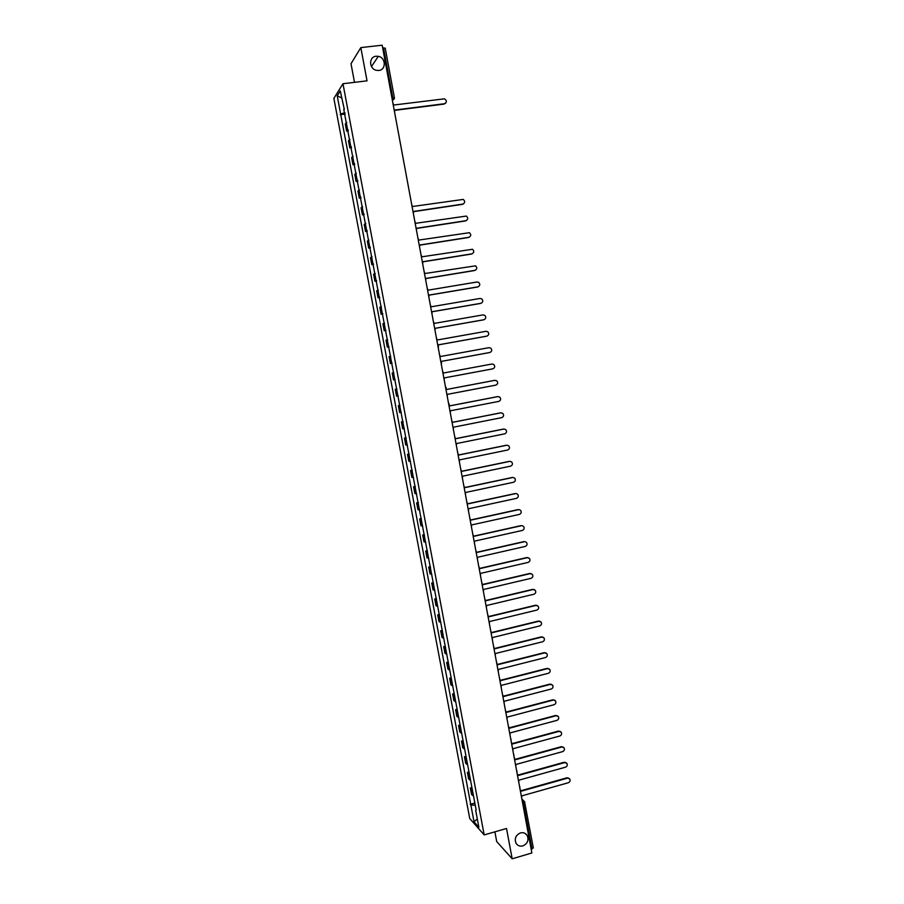 <?xml version="1.0" encoding="UTF-8"?>
<svg xmlns="http://www.w3.org/2000/svg" width="904" height="904" viewBox="0 0 904 904"><rect width="100%" height="100%" fill="white"/><g stroke="black" fill="none" stroke-linecap="round" stroke-linejoin="round"><path stroke-width="1.36" d="M520.433 832.923C523.371 832.245 525.631 833.115 527.235 835.556C528.998 840.245 527.529 843.703 522.851 845.907C519.879 846.607 517.596 845.703 516.003 843.206C514.297 838.516 515.777 835.093 520.433 832.923M376.143 56.229L378.313 56.33C385.94 57.551 386.347 69.947 378.787 70.467L376.324 70.297C368.877 68.806 368.719 56.703 376.143 56.229M494.883 831.838L496.703 841.545L512.184 858.8L531.868 852.98L382.166 45.2L360.832 47.607L351.012 63.743L354.492 82.354M342.966 83.733L333.87 98.389L469.741 818.527L484.182 834.923L342.966 83.733L367.035 80.84L360.832 47.607M512.184 858.8L506.522 828.482L484.182 834.923M533.213 847.715L531.936 848.98L523.484 803.385L522.128 800.447M531.168 849.206L531.936 848.98M382.663 47.889L385.161 48.217M346.797 122.582L345.305 124.006L346.65 131.125L348.142 129.735M348.356 130.899L346.65 131.125M349.972 139.487L348.469 140.832L349.814 147.94L351.317 146.617M351.52 147.702L349.814 147.94M353.148 156.347L351.633 157.624L352.967 164.709L354.492 163.466M354.684 164.483L352.967 164.709M356.323 173.172L354.786 174.382L356.119 181.455L357.656 180.291M357.826 181.218L356.119 181.455M359.476 189.976L357.939 191.106L359.272 198.168L360.809 197.072M360.978 197.919L359.272 198.168M362.64 206.745L361.08 207.796L362.414 214.847L363.962 213.83M364.109 214.598L362.414 214.847M365.781 223.469L364.222 224.452L365.544 231.492L367.114 230.543M367.239 231.232L365.544 231.492M368.922 240.17L367.352 241.085L368.674 248.114L370.256 247.233M370.369 247.843L368.674 248.114M372.064 256.838L370.482 257.685L371.793 264.691L373.386 263.889M373.488 264.42L371.793 264.691M375.194 273.483L373.601 274.251L374.911 281.246L376.516 280.511M376.606 280.963L374.911 281.246M378.313 290.082L376.708 290.783L378.019 297.766L379.635 297.1M379.714 297.484L378.019 297.766M381.431 306.648L379.816 307.281L381.126 314.253L382.754 313.654M382.81 313.959L381.126 314.253M384.55 323.191L382.912 323.745L384.223 330.706L385.861 330.186M385.906 330.412L384.223 330.706M387.658 339.701L386.008 340.186L387.319 347.125L388.969 346.673M389.002 346.831L387.319 347.125M390.754 356.176L389.104 356.594L390.404 363.521L392.065 363.137M392.076 363.216L390.404 363.521M393.85 372.617L392.189 372.968L393.489 379.883L395.161 379.567L393.489 379.883M396.935 389.036L395.263 389.308L396.562 396.212L398.246 395.963M396.935 388.991L395.263 389.308M400.02 405.41L398.336 405.613L399.624 412.506L401.319 412.337M399.997 405.297L398.336 405.613M403.094 421.761L401.399 421.897L402.698 428.778L404.404 428.666M403.06 421.58L401.399 421.897M406.167 438.078L404.461 438.146L405.749 445.017L407.467 444.971M406.122 437.818L404.461 438.146M409.229 454.362L407.512 454.362L408.8 461.221L410.529 461.243M409.173 454.034L407.512 454.362M412.292 470.622L410.563 470.555L411.851 477.391L413.591 477.493M412.213 470.216L410.563 470.555M415.343 486.849L413.603 486.714L414.891 493.539L416.642 493.697M415.252 486.363L413.603 486.714M418.394 503.042L416.642 502.839L417.919 509.653L419.682 509.879M418.292 502.488L416.642 502.839M421.433 519.201L419.671 518.93L420.948 525.732L422.722 526.026M421.32 518.568L419.671 518.93M424.473 535.337L422.688 534.998L423.976 541.778L425.75 542.151M424.338 534.637L422.688 534.998M427.502 551.429L425.716 551.033L426.982 557.802L428.778 558.231M427.355 550.66L425.716 551.033M430.53 567.509L428.722 567.034L429.999 573.791L431.807 574.289M430.372 566.661L428.722 567.034M433.547 583.543L431.728 583.001L433.005 589.758L434.824 590.323M433.378 582.628L431.728 583.001M436.553 599.555L434.734 598.945L435.999 605.68L437.83 606.313M436.372 598.561L434.734 598.945M439.57 615.534L437.728 614.856L438.994 621.579L440.836 622.28M439.367 614.471L437.728 614.856M442.564 631.478L440.723 630.743L441.988 637.456L443.83 638.213M442.35 630.348L440.723 630.743M445.559 647.4L443.706 646.597L444.971 653.298L446.825 654.123M445.333 646.19L443.706 646.597M448.553 663.287L446.689 662.417L447.943 669.107L449.819 670M448.316 662.01L446.689 662.417M451.537 679.141L449.661 678.215L450.915 684.882L452.791 685.842M451.288 677.797L449.661 678.215M454.52 694.973L452.633 693.978L453.876 700.634L455.774 701.662M454.249 693.56L452.633 693.978M457.492 710.77L455.593 709.708L456.836 716.352L458.746 717.437M457.209 709.29L455.593 709.708M460.452 726.534L458.543 725.415L459.797 732.048L461.707 733.2M460.159 724.985L458.543 725.415M463.413 742.274L461.503 741.088L462.746 747.71L464.667 748.919M463.108 740.659L461.503 741.088M466.374 757.981L464.441 756.727L465.684 763.338L467.617 764.614M466.057 756.298L464.441 756.727M469.323 773.666L467.379 772.344L468.622 778.943L470.566 780.288M468.995 771.903L467.379 772.344M472.272 789.316L470.317 787.926L471.56 794.514L473.515 795.927M471.922 787.486L470.317 787.926M344.932 112.661L340.65 114.062L337.215 95.835L340.277 90.942L344.345 109.542M476.148 809.916L343.757 109.44M475.673 810.323L478.883 827.307L474.035 821.826L470.871 805.068L475.255 805.181M340.65 114.062L470.871 805.068M345.192 114.062L340.22 114.695M474.849 803.034L470.204 804.345M337.215 95.835L341.576 97.869M477.301 818.934L474.035 821.826M445.593 103.248L444.497 103.723C447.017 102.254 447.005 100.626 444.474 98.819L393.658 105.045L392.833 102.74M394.63 112.446L394.585 110.051L444.497 103.723M394.641 110.367L444.135 104.084M463.515 203.852L462.791 204.089C465.131 202.88 465.289 201.321 463.266 199.411L412.461 206.519L411.648 204.259M413.422 213.852L413.377 211.479L462.791 204.089M413.411 211.672L462.43 204.349M466.464 220.508L465.82 220.712C468.136 219.525 468.317 217.977 466.362 216.067L415.569 223.322L414.766 221.062M416.541 230.633L416.484 228.271L465.82 220.712M416.518 228.441L465.458 220.938M469.402 237.13L468.848 237.3C471.131 236.147 471.334 234.611 469.447 232.69L418.676 240.091L417.874 237.842M419.637 247.391L419.592 245.029L468.848 237.3M419.614 245.176L468.475 237.503M472.329 253.719L471.865 253.843C474.125 252.724 474.34 251.199 472.532 249.278L421.772 256.815L420.97 254.578M422.744 264.115L422.688 261.742L471.865 253.843M422.71 261.877L471.492 254.047M475.255 270.273L474.882 270.364C477.109 269.268 477.346 267.753 475.594 265.832L424.869 273.517L424.066 271.279M425.829 280.794L425.784 278.443L474.882 270.364M425.807 278.545L474.498 270.545M478.159 286.794L477.888 286.862C480.08 285.777 480.34 284.285 478.657 282.364L476.996 282.003L427.965 290.184L427.163 287.958M428.914 297.45L428.869 295.099L477.888 286.862M428.891 295.19L477.504 287.02M481.064 303.281L480.883 303.315C483.064 302.264 483.335 300.772 481.708 298.851L480.001 298.467L431.038 306.818L430.236 304.591M431.999 314.072L431.954 311.722L480.883 303.315M431.965 311.79L480.499 303.45M483.956 319.722L483.877 319.745C486.036 318.705 486.318 317.225 484.747 315.315L482.996 314.897L434.123 323.429L433.321 321.202M435.073 330.672L435.027 328.321L483.877 319.745M435.039 328.367L483.493 319.858M486.815 336.152L486.872 336.13C488.996 335.113 489.301 333.655 487.776 331.745L485.99 331.305L437.186 339.994L436.395 337.78M438.519 347.159L438.09 344.876L486.872 336.13M438.101 344.91L486.476 336.231M489.595 352.549L489.855 352.492C491.957 351.498 492.273 350.04 490.804 348.142L488.974 347.678L440.259 356.538L439.457 354.323M441.581 363.679L441.152 361.408L489.855 352.492M441.163 361.419L489.459 352.583M444.259 380.245L444.214 377.906L492.838 368.832C494.917 367.849 495.245 366.402 493.821 364.504L491.957 364.018L443.31 373.047L442.519 370.843M491.957 364.018L443.31 373.047M447.31 396.709L447.265 394.37L495.81 385.127C497.867 384.155 498.206 382.731 496.827 380.833L494.759 380.347M494.929 380.324L446.361 389.522L445.943 387.251M494.533 380.381L446.361 389.5M450.361 413.139L450.305 410.8L498.771 401.399C500.805 400.438 501.166 399.026 499.822 397.138L497.912 396.596M497.901 396.607L449.412 405.964L448.994 403.692M497.494 396.641L449.401 405.919M453.401 429.536L453.345 427.208L501.731 417.637C503.754 416.699 504.116 415.286 502.816 413.399L500.986 412.834M500.861 412.845L452.452 422.371L451.65 420.134M500.454 412.868L452.441 422.315M456.43 445.909L456.384 443.581L504.692 433.841C506.692 432.914 507.054 431.513 505.799 429.637L504.036 429.038M503.822 429.061L455.492 438.756L454.689 436.496M503.404 429.072L455.469 438.677M459.458 462.238L459.413 459.91L507.641 450.022C509.619 449.096 509.992 447.706 508.771 445.841L507.087 445.209M506.771 445.254L458.52 455.096L457.706 452.825M506.353 445.231L458.497 455.006M462.475 478.544L462.43 476.227L510.579 466.159C512.545 465.255 512.93 463.876 511.743 462.012L510.138 461.356M509.709 461.402L461.537 471.413L460.735 469.131M509.302 461.368L461.515 471.3M465.492 494.816L465.447 492.499L513.517 482.273C515.461 481.38 515.856 480.001 514.704 478.159L513.167 477.481M512.658 477.527L464.554 487.708L463.752 485.403M512.24 477.481L464.532 487.572M468.498 511.065L468.453 508.749L516.455 498.364C518.376 497.471 518.783 496.104 517.664 494.262L516.195 493.573M515.585 493.618L467.571 503.957L466.758 501.652M515.167 493.55L467.537 503.799M471.504 527.269L471.459 524.964L519.382 514.421C521.292 513.528 521.698 512.172 520.614 510.342L519.212 509.641M518.523 509.686L470.577 520.184L469.764 517.856M518.094 509.596L470.543 520.003M474.51 543.451L474.464 541.146L522.297 530.445C524.196 529.563 524.614 528.207 523.552 526.388L522.218 525.687M521.438 525.721L473.572 536.377L472.758 534.038M521.02 525.619L473.538 536.185M477.504 559.599L477.459 557.293L525.213 546.434C527.1 545.564 527.518 544.219 526.49 542.411L525.213 541.699M524.354 541.722L476.566 552.536L475.753 550.186M523.936 541.598L476.532 552.321M480.487 575.724L480.442 573.418L528.128 562.39C529.993 561.531 530.422 560.197 529.416 558.389L526.84 557.553L528.196 557.678M527.269 557.689L479.561 568.661L478.736 566.299M526.84 557.553L479.515 568.435M483.47 591.804L483.425 589.51L531.032 578.323C532.885 577.464 533.315 576.142 532.332 574.345L529.744 573.475L531.179 573.633M530.173 573.633L482.544 584.764L481.719 582.391M529.744 573.475L482.499 584.515M486.442 607.861L486.397 605.567L533.936 594.233C535.767 593.374 536.208 592.052 535.247 590.267L532.648 589.374L534.151 589.555M533.077 589.544L485.516 600.832L484.702 598.437M532.648 589.374L485.471 600.561M489.414 623.884L489.369 621.59L536.829 610.098C538.648 609.251 539.1 607.94 538.162 606.155L535.541 605.239L537.1 605.454M535.97 605.42L488.488 616.867L487.663 614.471M535.541 605.239L488.442 616.584M492.375 639.885L492.33 637.591L539.722 625.941C541.53 625.093 541.982 623.794 541.055 622.02L538.422 621.071L540.05 621.319M538.863 621.274L491.46 632.879L490.635 630.461M538.422 621.071L491.403 632.574M495.335 655.852L495.29 653.558L542.603 641.761C544.4 640.913 544.852 639.614 543.959 637.851L541.304 636.879L542.999 637.15M541.756 637.094L494.42 648.857L493.584 646.428M541.304 636.879L494.364 648.53M498.285 671.785L498.24 669.502L545.474 657.536C547.27 656.699 547.722 655.4 546.841 653.649L544.185 652.654L545.926 652.959M544.626 652.891L497.369 664.802L496.545 662.361M544.185 652.654L497.313 664.463M501.234 687.684L501.189 685.401L548.355 673.288C550.129 672.463 550.581 671.163 549.734 669.423L547.056 668.395L548.852 668.734M547.508 668.655L500.319 680.712L499.494 678.26M547.056 668.395L500.262 680.362M504.172 703.561L504.138 701.278L551.214 689.017C552.977 688.181 553.44 686.904 552.604 685.164L549.926 684.113L551.756 684.486M550.378 684.384L503.268 696.6L502.432 694.136M549.926 684.113L503.2 696.227M507.11 719.403L507.065 717.132L554.084 704.713C555.836 703.877 556.299 702.6 555.474 700.871L552.785 699.798L554.66 700.204M553.237 700.08L506.206 712.454L505.37 709.979M552.785 699.798L506.127 712.069M510.048 735.223L510.003 732.941L556.932 720.375C558.683 719.55 559.147 718.273 558.344 716.556L555.632 715.459L557.565 715.889M556.096 715.753L509.133 728.285L508.297 725.788M555.632 715.459L509.065 727.878M512.963 751.009L512.93 748.738L559.791 736.014C561.52 735.189 561.994 733.912 561.203 732.206L558.491 731.076L560.446 731.551M558.943 731.404L512.059 744.082L511.223 741.574M558.491 731.076L511.98 743.653M515.89 766.761L515.845 764.49L562.627 751.619C564.356 750.795 564.831 749.529 564.051 747.823L561.327 746.681L563.328 747.179M561.791 747.02L514.986 759.846L514.139 757.326M561.327 746.681L514.907 759.405M518.806 782.48L518.76 780.22L565.475 767.191C567.181 766.377 567.667 765.112 566.91 763.417L564.175 762.253L566.198 762.773M564.638 762.603L517.902 775.587L517.054 773.056M564.175 762.253L517.811 775.123M521.71 798.175L521.664 795.915L568.311 782.74C570.006 781.926 570.492 780.66 569.746 778.977L567 777.79L569.068 778.344M567.475 778.163L520.817 791.294L519.958 788.751M567 777.79L520.727 790.808M522.207 800.82L524.896 802.39L522.715 803.599M392.449 100.66L392.731 97.621L383.499 47.788M392.404 100.423L394.37 98.773M469.481 779.824L468.238 773.202M466.543 764.174L465.289 757.552M463.594 748.501L462.339 741.868M460.633 732.805L459.379 726.149M457.673 717.075L456.418 710.408M454.701 701.312L453.446 694.634M451.729 685.526L450.474 678.836M448.757 669.706L447.491 663.005M445.774 653.852L444.508 647.14M442.779 637.975L441.514 631.252M439.785 622.065L438.519 615.33M436.79 606.132L435.513 599.375M433.784 590.154L432.507 583.396M430.767 574.153L429.49 567.384M427.75 558.13L426.473 551.338M424.722 542.061L423.445 535.258M421.693 525.97L420.416 519.156M418.665 509.856L417.377 503.019M415.625 493.697L414.337 486.849M412.574 477.515L411.286 470.656M409.523 461.3L408.224 454.429M406.461 445.05L405.161 438.169M403.399 428.778L402.099 421.874M400.325 412.461L399.026 405.557M397.251 396.121L395.952 389.206M394.167 379.748L392.867 372.821M391.082 363.351L389.771 356.402M387.986 346.91L386.675 339.949M384.889 330.446L383.578 323.474M381.782 313.948L380.471 306.964M378.674 297.416L377.352 290.421M375.555 280.861L374.233 273.844M372.425 264.262L371.103 257.233M369.295 247.639L367.973 240.6M366.165 230.983L364.832 223.921M363.024 214.293L361.69 207.219M359.871 197.569L358.538 190.484M356.718 180.811L355.385 173.715M353.554 164.019L352.221 156.912M350.39 147.205L349.046 140.075M347.215 130.345L345.87 123.204M472.419 795.43L471.176 788.83M413.783 215.807L414.235 217.932M416.913 232.644L417.343 234.791M420.021 249.459L420.45 251.617M423.535 268.42L423.128 266.228M469.04 513.958L469.436 516.105M472.057 530.219L472.453 532.366M475.063 546.434L475.459 548.592M478.058 562.627L478.465 564.797M481.052 578.797L481.459 580.967M484.047 594.922L484.442 597.103M487.03 611.025L487.437 613.206M490.002 627.093L490.409 629.286M492.974 643.128L493.381 645.32M495.946 659.14L496.352 661.344M498.906 675.119L499.313 677.322M501.856 691.063L502.274 693.278M504.816 706.984L505.223 709.199M507.754 722.872L508.172 725.098M510.692 738.726L511.133 739.653M513.63 754.546L514.06 755.473M516.557 770.344L516.986 771.27M519.472 786.118L519.913 787.034M391.907 97.722L394.37 97.937M527.235 835.556L525.167 833.465M378.313 56.33L371.476 66.534M395.353 116.322L394.935 114.051M398.506 133.351L398.088 131.091M401.658 150.358L401.24 148.109M404.8 167.319L404.382 165.082M407.941 184.258L407.523 182.02M411.071 201.151L410.665 198.925M426.643 285.155L426.236 282.975M429.739 301.868L429.332 299.687M432.824 318.536L432.417 316.355M435.909 335.169L435.502 333M438.982 351.78L438.587 349.611M442.056 368.357L441.66 366.199M445.118 384.901L444.723 382.742M448.181 401.41L447.785 399.252M451.243 417.897L450.836 415.738M454.283 434.338L453.887 432.191M457.322 450.757L456.927 448.61M460.362 467.142L459.966 464.995M463.39 483.493L462.995 481.346M466.419 499.822L466.023 497.663M511.11 740.964L510.862 738.941M514.037 756.795L513.8 754.784M516.975 772.592L516.726 770.592M519.89 788.367L519.664 786.367M392.392 100.344L394.415 97.79L385.206 48.048M521.879 799.057L523.811 800.876M533.315 847.918L524.535 801.554"/></g></svg>

